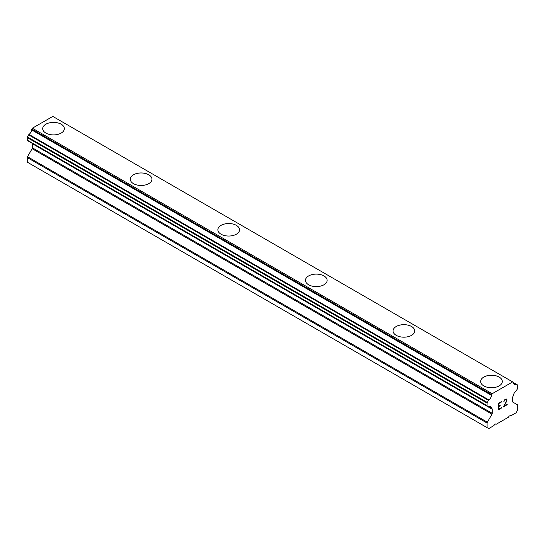 <?xml version="1.0" encoding="UTF-8"?>
<svg xmlns="http://www.w3.org/2000/svg" width="545" height="545" viewBox="0 0 545 545"><rect width="100%" height="100%" fill="white"/><g stroke="black" fill="none" stroke-linecap="round" stroke-linejoin="round"><path stroke-width="0.82" d="M42.687 128.64A10.839 6.261 180 0 1 49.377 122.863A10.839 6.261 180 0 1 61.19 124.219A10.839 6.261 180 0 1 64.365 128.647A10.839 6.261 180 0 1 57.675 134.424A10.839 6.261 180 0 1 45.862 133.069A10.839 6.261 180 0 1 42.687 128.64A10.839 6.261 180 0 1 49.384 122.87A10.839 6.261 180 0 1 61.19 124.233A10.839 6.261 180 0 1 64.365 128.64M148.778 174.802A10.839 6.261 180 0 1 151.953 179.216A10.839 6.261 180 0 1 145.263 184.993A10.839 6.261 180 0 1 133.45 183.638A10.839 6.261 180 0 1 130.275 179.21A10.839 6.261 180 0 1 136.972 173.446A10.839 6.261 180 0 1 148.778 174.802M130.275 179.21A10.839 6.261 180 0 1 136.965 173.433A10.839 6.261 180 0 1 148.778 174.788A10.839 6.261 180 0 1 151.953 179.21M217.864 229.779A10.839 6.261 180 0 1 224.56 224.002A10.839 6.261 180 0 1 236.367 225.358A10.839 6.261 180 0 1 239.541 229.786A10.839 6.261 180 0 1 232.851 235.563A10.839 6.261 180 0 1 221.038 234.207A10.839 6.261 180 0 1 217.864 229.779A10.839 6.261 180 0 1 224.56 224.015A10.839 6.261 180 0 1 236.367 225.371A10.839 6.261 180 0 1 239.541 229.779M305.459 280.355A10.839 6.261 180 0 1 312.149 274.585A10.839 6.261 180 0 1 323.962 275.94A10.839 6.261 180 0 1 327.136 280.355M323.962 275.927A10.839 6.261 180 0 1 327.136 280.348A10.839 6.261 180 0 1 320.44 286.132A10.839 6.261 180 0 1 308.634 284.776A10.839 6.261 180 0 1 305.459 280.348A10.839 6.261 180 0 1 312.149 274.571A10.839 6.261 180 0 1 323.962 275.927M411.55 326.51A10.839 6.261 180 0 1 414.725 330.924A10.839 6.261 180 0 1 408.035 336.701A10.839 6.261 180 0 1 396.222 335.345A10.839 6.261 180 0 1 393.047 330.917A10.839 6.261 180 0 1 399.744 325.154A10.839 6.261 180 0 1 411.55 326.51M393.047 330.917A10.839 6.261 180 0 1 399.737 325.14A10.839 6.261 180 0 1 411.55 326.496A10.839 6.261 180 0 1 414.725 330.917M480.635 381.486A10.839 6.261 180 0 1 487.325 375.709A10.839 6.261 180 0 1 499.138 377.065A10.839 6.261 180 0 1 502.313 381.493A10.839 6.261 180 0 1 495.623 387.27A10.839 6.261 180 0 1 483.81 385.915A10.839 6.261 180 0 1 480.635 381.486A10.839 6.261 180 0 1 487.332 375.723A10.839 6.261 180 0 1 499.138 377.079A10.839 6.261 180 0 1 502.313 381.486M498.614 403.661L498.614 406.236L498.607 403.654L501.475 401.999L498.607 403.654M498.614 406.236L500.181 405.337L500.181 405.766L500.167 405.344M500.181 405.766L498.614 406.665L500.167 405.759M498.614 406.665L498.614 409.247L498.607 406.665M498.614 409.247L501.482 407.592L501.482 408.021L501.475 407.599M501.482 408.021L498.246 409.888L498.246 403.45L501.482 401.576L501.482 402.006L501.475 401.583M498.246 409.881L501.475 408.014M503.716 401.91L504.799 399.662L506.414 399.042L506.959 399.669L506.68 399.192M506.959 399.669L506.959 400.309L506.945 399.662M506.959 400.309L506.687 401.079L506.945 400.303M506.687 401.079L505.903 402.748L506.68 401.072M505.903 402.748L504.166 406.039L505.889 402.741M504.166 406.039L507.218 404.281L507.218 404.71L507.204 404.288M504.091 401.352L504.329 400.636L504.091 401.352M504.336 400.643L505.828 399.485L504.336 400.643M505.842 399.492L506.325 399.485L505.842 399.492M506.332 399.492L506.325 401.215L503.382 406.924L507.204 404.703M507.218 404.71L503.382 406.924M488.851 406.74A4.333 2.5 -60 0 1 490.616 406.733A4.333 2.5 -60 0 1 491.488 408.266L488.851 406.74A0.927 0.538 -60 0 1 488.477 406.747L487.284 406.059A0.927 0.538 -60 0 1 487.094 405.637L487.094 403.082A0.927 0.538 -60 0 1 487.284 402.435L488.483 400.364A0.927 0.538 -60 0 1 488.858 399.935A4.333 2.5 -60 0 0 491.488 395.377A0.927 0.538 -60 0 1 491.672 394.621L492.196 393.715L512.647 381.909L513.172 382.209A0.927 0.538 -60 0 1 513.356 382.754A4.333 2.5 -60 0 0 514.228 384.28A4.333 2.5 -60 0 0 515.986 384.266A0.927 0.538 -60 0 1 516.36 384.266L517.559 384.954A0.927 0.538 -60 0 1 517.75 385.383L517.75 387.938A0.927 0.538 -60 0 1 517.559 388.585L516.367 390.642A0.927 0.538 -60 0 1 515.992 391.072A4.333 2.5 -60 0 0 513.356 395.636A0.927 0.538 -60 0 1 513.077 396.235L512.859 396.61A1.24 0.715 -60 0 0 512.607 397.475L512.607 401.563A1.24 0.715 -60 0 0 512.859 402.128L517.491 404.806A1.24 0.715 -60 0 1 517.75 405.371L517.75 409.935L516.108 412.783L510.91 415.781L510.358 415.467L509.044 416.223L508.499 417.17L496.345 424.187L495.8 423.874L494.485 424.63L493.933 425.577L488.736 428.581L487.094 427.634L487.094 423.07A1.24 0.715 -60 0 1 487.353 422.205L491.985 414.186L32.141 148.696L27.509 156.722A1.24 0.715 120 0 0 27.25 157.58L27.25 162.144L487.094 427.634M491.985 414.186A1.24 0.715 -60 0 0 492.237 413.321L492.237 409.234A1.24 0.715 -60 0 0 491.985 408.661L491.767 408.539A0.927 0.538 -60 0 1 491.658 408.498A0.927 0.538 -60 0 1 491.488 408.266M32.332 143.396A1.24 0.715 -60 0 1 32.393 143.744L32.393 147.831A1.24 0.715 -60 0 1 32.141 148.696M28.633 141.257L488.477 406.747L28.633 141.257M512.647 381.909L52.804 116.419L32.353 128.225L31.828 129.131A0.927 0.538 120 0 0 31.644 129.887A4.333 2.5 -60 0 1 29.014 134.445A0.927 0.538 120 0 0 28.64 134.874L27.441 136.945A0.927 0.538 120 0 0 27.25 137.592L27.25 140.147A0.927 0.538 120 0 0 27.441 140.569L487.284 406.059M516.36 384.266L513.356 382.536L516.36 384.266M492.196 393.715L32.353 128.225M491.488 395.377L31.644 129.887M491.563 408.423L488.722 406.781M515.986 384.266L513.356 382.754M491.672 394.621L31.828 129.131M488.858 399.935L29.014 134.445M488.483 400.364L28.64 134.874M487.284 402.435L27.441 136.945M487.094 403.082L27.25 137.592M487.094 405.637L27.25 140.147M492.237 409.234L32.393 143.744M492.237 413.321L32.393 147.831M487.353 422.205L27.509 156.722M487.094 423.07L27.25 157.58M513.172 382.209L512.797 381.991M491.658 408.498L488.688 406.788"/></g></svg>
